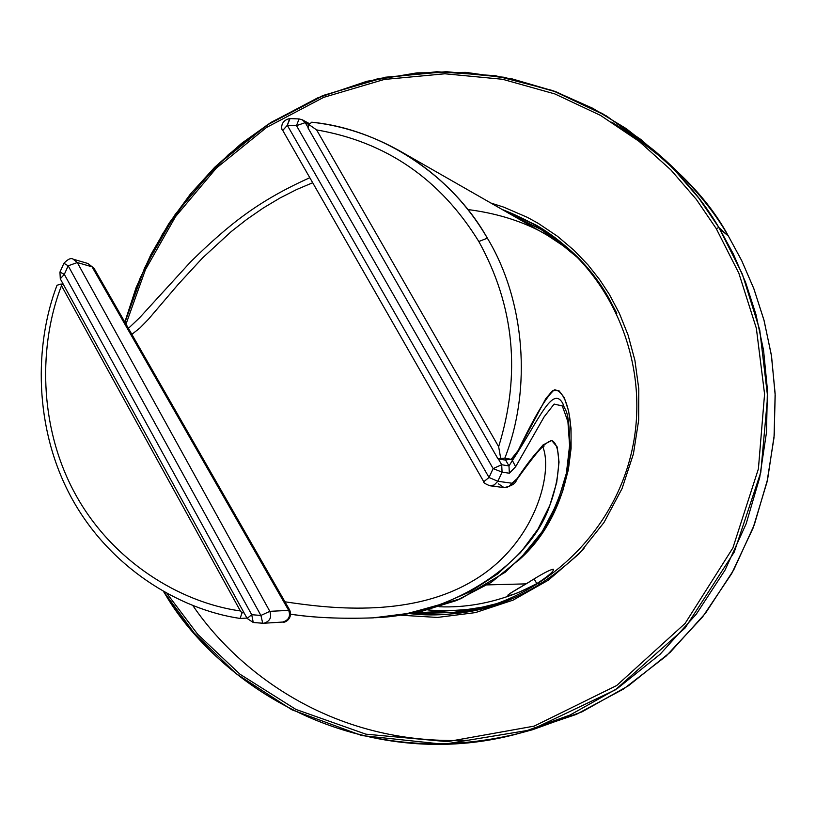 <?xml version="1.0" encoding="UTF-8"?>
<svg xmlns="http://www.w3.org/2000/svg" width="816" height="816" viewBox="0 0 816 816"><rect width="100%" height="100%" fill="white"/><g stroke="black" fill="none" stroke-linecap="round" stroke-linejoin="round"><path stroke-width="1.22" d="M537.193 225.757L505.481 211.364L537.193 225.757M446.964 614.295L412.825 613.316C476.605 620.191 533.654 598.597 583.981 548.536M492.354 605.401C464.263 613.999 437.009 616.774 410.581 613.724L445.148 614.428C531.848 608.858 611.153 540.855 631.523 452.411C652.219 364.018 610.98 268.025 535.622 224.839L502.177 209.477C550.117 228.164 585.47 257.387 608.246 297.136C591.661 268.229 567.457 244.137 535.622 224.839M608.246 297.136L616.825 313.293M401.166 615.244L437.417 617.437L475.371 612.612L513.08 600.137L548.352 580.176L579.156 553.727L603.983 522.495L622.067 488.549L633.42 453.91L638.663 420.291L638.785 388.875L634.909 360.397L628.106 335.162L619.303 313.171L609.266 294.25L599.689 279.684L588.04 264.935L574.036 250.328L557.45 236.263L538.091 223.258L527.35 217.342L503.758 207.152L490.946 203.062L503.758 207.152L527.35 217.342L538.091 223.258L557.45 236.263L574.036 250.328L588.04 264.935L599.689 279.684L609.266 294.25L619.303 313.171L628.106 335.162L634.909 360.397L638.785 388.875L638.663 420.291L633.42 453.91L622.067 488.549L603.983 522.495L579.156 553.727L548.352 580.176L513.08 600.137L475.371 612.612L437.417 617.437L401.166 615.244M716.244 228.613L696.283 199.339L670.844 169.891L639.132 141.392L600.545 115.413L554.89 93.942L502.585 79.285L444.944 73.787L384.244 79.458L323.595 97.4L266.526 127.469L216.342 168.106L175.552 216.617L145.421 269.729L125.99 324.176L145.421 269.729L175.552 216.617L216.342 168.106L266.526 127.469L323.595 97.4L384.244 79.458L444.944 73.787L502.585 79.285L554.89 93.942L600.545 115.413L639.132 141.392L670.844 169.891L696.283 199.339L716.244 228.613L738.868 273.258L756.361 328.328L764.572 394.097L758.401 468.863L732.87 547.954L685.114 623.414L616.651 685.552L534.113 726.138L447.352 741.652L365.864 734.165L295.943 709.441L240.026 674.251L197.707 634.307L167.056 593.65L197.707 634.307L240.026 674.251L295.943 709.441L365.864 734.165L447.352 741.652L534.113 726.138L616.651 685.552L685.114 623.414L732.87 547.954L758.401 468.863L764.572 394.097L756.361 328.328L738.868 273.258L716.244 228.613L718.886 227.511L698.792 198.074L673.21 168.453L641.345 139.801L602.575 113.679L556.706 92.065L504.166 77.275L446.27 71.665L385.295 77.234L324.329 95.115L266.924 125.144L216.373 165.801L175.205 214.404L144.707 267.668L124.94 322.34L140.25 277.797L162.619 233.804L192.199 192.076L228.602 154.428L270.892 122.584L317.608 97.91L366.945 81.263L416.976 72.869L465.885 72.369L512.162 78.907L554.707 91.321L592.824 108.324L626.249 128.642L654.993 151.154C682.706 176.429 704.004 201.889 718.886 227.511L716.244 228.613M163.72 591.804C234.61 708.982 383.734 771.395 519.823 733.176L532.634 729.708L581.951 711.878L628.422 685.787L670.13 652.372L705.554 613.142L733.727 569.945L754.331 524.739L767.611 479.329L774.231 435.224L775.129 393.526L771.344 354.95L763.909 319.892L753.76 288.456L741.683 260.569L728.351 236.018L719.681 228.837L733.298 253.929L745.62 282.428L755.983 314.558L763.572 350.39L767.417 389.803L766.489 432.419L759.706 477.503L746.12 523.892L725.057 570.078L696.272 614.203L660.113 654.259L617.539 688.367L570.129 714.989L519.823 733.176C336.988 778.637 206.183 667.202 163.904 591.916L194.167 633.053L236.14 673.659L291.832 709.757L361.794 735.573L443.7 744.263L531.349 729.82L615.182 689.948L685.114 627.973L734.227 552.136L760.798 472.311L767.621 396.637L759.747 329.99L742.356 274.135L718.886 227.511L728.351 236.018C713.704 210.487 692.58 185.12 664.958 159.905L654.993 151.154L606.451 115.933L552.605 90.545L495.394 75.704L436.713 71.726L378.42 78.56L322.34 95.829L270.953 122.42L241.597 143.351L214.628 167.341L190.352 194.096L169.024 223.309L150.868 254.623L136.078 287.691L124.828 322.147M611.755 122.135C667.539 157.111 706.411 195.075 728.351 236.018L741.795 260.804L753.964 288.997L764.153 320.8L771.559 356.296L775.2 395.352L774.027 437.58L766.969 482.195L753.086 528.054L731.697 573.587L702.617 616.906L666.213 656.013L623.546 689.02L576.229 714.428L526.238 731.371M468.221 740.173C328.828 746.334 234.886 667.529 192.902 605.625M423.575 612.52L451.574 612.694L472.056 610.256L451.574 612.694L423.575 612.52M515.467 217.066L540.631 229.225L515.416 217.046L540.631 229.225L569.252 249.298M511.153 459.316L504.798 458.194C532.154 388.834 524.933 300.176 487.366 238.18C524.933 300.176 532.154 388.834 504.798 458.194L497.964 458.816L500.698 458.388L498.647 446.689C521.067 374.442 514.457 306.051 478.819 241.505C514.457 306.051 521.067 374.442 498.647 446.689L316.608 129.907L309.009 124.624L308.02 127.979L497.964 458.816L504.39 459.928L511.153 459.316L504.39 459.928L497.964 458.816L308.02 127.979L309.009 124.624L311.722 122.206C342.21 125.552 371.647 135.181 400.024 151.082C437.029 172.778 466.15 201.807 487.366 238.18L478.819 241.505C440.324 179.112 386.254 141.913 316.608 129.907C386.254 141.913 440.324 179.112 478.819 241.505L487.366 238.18C451.789 174.808 381.001 128.785 311.722 122.206L309.009 124.624L316.608 129.907L498.647 446.689L500.698 458.388L504.798 458.194L511.153 459.316L518.18 450.503L545.792 398.647L552.503 390.782L558.736 390.405L564.315 397.708L568.63 411.111L571.037 428.533L571.088 448.372L568.375 469.659L562.561 491.64L553.299 513.723L540.325 535.255L523.444 555.512M467.854 209.549C513.621 215.383 550.82 231.917 579.431 259.162L563.173 245.789L547.546 235.436L400.024 151.082M413.763 613.132L466.834 609.552L482.154 607.196L499.596 602.922C477.717 609.623 453.798 611.969 427.859 609.96M539.335 582.043L536.806 583.593L539.09 583.532L536.806 583.593C518.874 592.804 509.276 596.598 508.001 594.986M510.041 593.426L526.116 583.868L487.325 584.888L526.116 583.868L530.033 581.533M246.922 618.069L240.139 618.457C178.286 609.368 108.763 566.671 71.267 497.372C33.731 428.104 34.282 344.78 56.998 285.274C34.282 344.78 33.731 428.104 71.267 497.372C108.763 566.671 178.286 609.368 240.139 618.457L241.975 612.857L240.373 610.949C179.959 602.565 111.598 561.102 74.837 493.211C38.026 425.35 38.933 343.648 61.496 285.682L61.098 283.999L56.998 285.274L61.098 283.999L61.496 285.682C38.933 343.648 38.026 425.35 74.837 493.211C111.598 561.102 179.959 602.565 240.373 610.949L61.496 285.682L240.373 610.949L241.975 612.857L243.994 612.755L241.975 612.857L240.139 618.457L246.922 618.069M439.171 606.747C464.681 607.838 490.396 603.35 516.324 593.303M535.163 584.552L536.959 583.583M536.806 583.593C547.995 576.392 553.574 571.628 553.534 569.303C550.871 569.119 541.732 573.974 526.116 583.868C514.57 590.437 508.49 594.262 507.878 595.323C510.908 596.006 520.547 592.09 536.806 583.593L534.194 579.023L536.806 583.593M63.475 284.631L61.098 283.999L63.475 284.631M518.782 560.133C585.939 501.391 577.167 390.15 554.309 389.875C546.404 396.576 534.358 416.792 518.18 450.503L511.438 459.316L504.716 459.938M290.822 614.193C313.742 617.732 341.18 618.956 373.136 617.865L419.006 612.051L456.399 600.566L490.681 582.685L519.741 559.184L542.079 531.869L557.41 502.809L566.365 473.453L569.599 445.648L567.946 421.801L562.346 405.97L554.146 404.073L544.201 416.731L515.651 466.711L512.387 460.499L508.98 465.936L505.492 459.867L508.98 465.936L501.687 464.732L498.321 458.878L501.687 464.732L508.98 465.936L512.387 460.499L511.683 459.265L512.387 460.499C539.131 419.74 552.534 384.764 562.867 403.563C565.508 412.855 569.007 406.817 569.884 447.454C570.578 467.517 556.42 518.66 528.564 549.882L505.206 572.251L460.856 598.709L402.461 615.06M253.256 622.496L251.716 614.703L253.235 622.486L263.731 623.261C269.882 621.404 271.922 617.437 269.831 611.337L260.906 615.448L269.831 611.337L77.296 262.548L73.124 259.162L77.296 262.548L68.177 265.812L260.906 615.448L262.732 623.261L260.906 615.448L251.716 614.703L64.321 274.37L59.945 272.085L64.321 274.37L68.177 265.812L64.321 274.37L251.716 614.703L260.906 615.448L68.177 265.812L63.913 263.272L68.177 265.812L77.296 262.548L269.831 611.337L288.691 610.388L92.055 266.832L77.296 262.548L92.055 266.832L288.691 610.388L289.792 610.246L94.248 268.658L87.934 263.497L92.055 266.832M289.996 118.677L287.324 125.317L296.483 125.644L493.119 468.588L501.687 464.732L493.119 468.588L502.075 472.127L501.687 464.732L502.075 472.127L497.842 481.287L502.075 472.127L509.357 473.239L508.98 465.936L509.357 473.239L515.651 466.711L509.357 473.239L502.075 472.127L493.119 468.588L489.019 477.482L493.119 468.588L296.483 125.644L287.324 125.317L489.019 477.482L497.842 481.287L511.938 483.225L517.211 478.553C532.675 455.318 544.16 442.639 551.667 440.528C560.898 444.128 561.5 474.004 549.882 505.196C530.696 563.111 451.727 615.305 375.391 617.702M284.947 601.8C324.38 607.675 407.847 619.079 471.617 581.604C535.01 545.353 553.197 473.28 542.977 447.25M312.681 182.743L296.636 189.536L280.123 197.941L263.323 207.978L246.86 219.341L231.183 231.611L202.511 257.978L178.123 284.447L148.532 319.127L140.026 327.879L131.835 334.397M282.754 130.438L287.324 125.317L289.639 118.585L299.095 118.922L302.44 119.86L305.266 122.635L309.009 124.654L305.266 122.635L308.132 127.622L305.266 122.635L296.483 125.644L299.095 118.922L296.483 125.644L305.266 122.635L302.318 119.799M247.136 618.457L251.716 614.703L247.115 618.416L253.235 622.486L262.66 623.251M269.831 611.337C271.922 617.437 269.882 621.404 263.731 623.261L282.713 622.047C288.742 620.242 290.741 616.355 288.691 610.388L269.831 611.337M288.691 610.388C290.741 616.355 288.742 620.242 282.713 622.047L281.836 622.047M489.631 485.724L494.19 485L497.842 481.287L489.019 477.482L483.766 481.726L489.019 477.482L287.324 125.317L282.734 130.397C281.999 131.509 278.715 121.064 289.639 118.585L289.68 118.585M374.983 617.732L407.276 613.52L439.487 604.993L470.414 591.6L497.791 573.832L520.516 552.585L537.887 529.237L549.831 505.349L556.716 482.429L559.042 462.08L557.206 446.964L551.687 440.528L543.079 444.904L531.685 458.592L516.528 479.992L517.211 478.553L510.082 485.683L506.981 487.376L504.023 487.58L498.362 483.766M516.528 479.992C515.59 483.643 511.418 486.173 504.023 487.58L508.98 486.509L511.938 483.225L497.842 481.287L494.18 485L489.62 485.724M562.856 403.553C552.524 384.785 539.121 419.761 512.387 460.499L515.651 466.711L544.15 416.833L554.074 404.124L562.265 405.868L567.895 421.515L569.609 445.22L566.477 472.913L557.675 502.177L542.538 531.175L520.435 558.491L491.63 582.063L457.582 600.076L420.352 611.755L382.214 617.253M64.321 274.37L60.272 278.807L64.321 274.37M308.836 124.103L309.519 124.175M60.302 278.868L59.945 272.085L63.903 263.293C67.963 259.06 71.043 257.683 73.134 259.172L87.934 263.497L94.034 268.28M423.626 612.51L451.574 612.694L486.316 607.226M540.631 229.225L569.497 249.523M128.387 328.379L139.516 317.832L190.883 261.569C229.337 224.084 258.04 201.042 309.805 177.715M262.732 623.261L263.731 623.261M282.713 622.047C283.58 623.353 293.066 619.528 289.792 610.246M373.259 617.855C340.945 618.936 313.466 617.732 290.822 614.254M516.62 479.859C546.22 438.651 542.762 448.555 544.017 446.189M282.734 130.397L483.766 481.726C483.062 482.44 485.051 483.776 489.753 485.744L504.023 487.58M299.095 118.922L302.44 119.86L309.856 123.879M247.115 618.416L60.272 278.807M408.979 156.203L423.535 164.526"/></g></svg>
